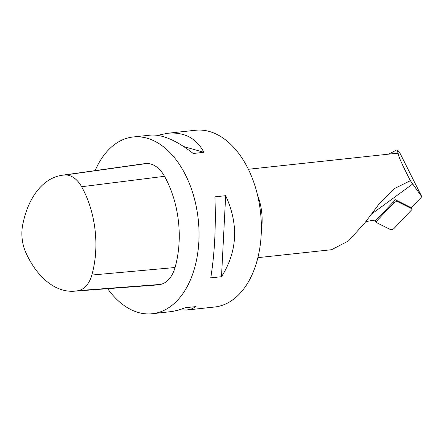 <?xml version="1.0" encoding="UTF-8"?>
<svg xmlns="http://www.w3.org/2000/svg" width="444" height="444" viewBox="0 0 444 444"><rect width="100%" height="100%" fill="white"/><g stroke="black" fill="none" stroke-linecap="round" stroke-linejoin="round"><path stroke-width="0.67" d="M248.363 169.269L395.843 153.374A44.444 27.911 83.8 0 1 398.151 153.274L396.908 149.833L388.655 154.146M396.908 149.833C397.38 149.872 398.357 150.888 399.839 152.886L421.8 196.736L411.965 207.109A23.332 8.003 156.4 0 0 411.122 207.67L395.41 199.789L376.118 220.13A23.332 8.003 156.4 0 0 365.573 221.945M398.151 153.274C398.09 155.567 402.164 164.702 410.367 180.686L394.416 188.578L379.659 203.191L365.051 222.627L348.49 240.937L331.646 249.661M421.8 196.736L410.367 180.686M157.637 135.342L167.688 133.261L195.532 130.258A88.894 55.822 83.8 0 1 247.919 168.376A88.894 55.822 83.8 0 1 258.003 257.165A88.894 55.822 83.8 0 1 214.585 307.02L186.741 310.023L179.398 309.818M95.121 170.624A88.894 55.822 83.8 0 1 133.2 136.98A88.894 55.822 83.8 0 1 185.581 175.091A88.894 55.822 83.8 0 1 195.671 263.886A88.894 55.822 83.8 0 1 152.248 313.742A88.894 55.822 83.8 0 1 107.67 288.689M214.924 196.842L225.669 195.682C238.833 224.475 237.446 251.482 221.506 276.706L210.756 277.866C214.641 253.94 216.028 226.934 214.924 196.842M152.248 313.742L172.655 311.427L178.31 310.134L185.281 307.742L196.026 306.588L191.747 308.874L186.741 310.023M167.688 133.261C184.221 131.785 196.309 138.14 203.957 152.325L193.212 153.485C176.401 140.287 162.093 134.171 150.294 135.137L133.2 136.98M221.506 276.706L225.669 195.682M203.957 152.325L183.677 146.531M393.556 201.743L393.911 202.858L376.168 221.573L375.713 220.135M375.308 220.146L375.896 222.172A2.203 0.755 -23.6 0 0 376.068 222.361L390.52 229.609A2.203 0.755 -23.6 0 0 392.274 229.426A2.203 0.755 -23.6 0 0 394.139 228.321L411.882 209.607A2.203 0.755 -23.6 0 0 412.132 208.946A2.203 0.755 -23.6 0 0 411.988 208.819L397.53 201.57A2.203 0.755 -23.6 0 0 395.782 201.754A2.203 0.755 -23.6 0 0 393.911 202.858M375.896 222.172A2.203 0.755 -23.6 0 1 376.168 221.573M22.644 225.213A80.686 50.666 83.8 0 1 62.077 175.269A80.686 50.666 83.8 0 1 65.079 174.992A30.68 19.27 83.8 0 1 81.624 186.73A80.686 50.666 83.8 0 1 91.83 275.047A30.68 19.27 83.8 0 1 78.438 290.604A80.686 50.666 83.8 0 1 74.226 291.203A80.686 50.666 83.8 0 1 25.802 252.503A30.68 19.27 83.8 0 1 22.644 225.213M62.077 175.269L143.434 163.83A83.339 52.331 83.8 0 1 146.537 163.547A33.333 20.935 83.8 0 1 164.513 176.296A83.339 52.331 83.8 0 1 175.053 267.521A33.333 20.935 83.8 0 1 160.506 284.421A83.339 52.331 83.8 0 1 156.155 285.042L74.226 291.203M261.344 230.308A44.444 27.911 -96.2 0 0 258.247 197.081A44.444 27.911 -96.2 0 0 257.564 195.249M412.792 183.927L371.251 214.274M396.919 200.544L397.53 201.57M411.988 208.819L411.249 207.581M146.537 163.547L65.079 174.992M164.513 176.296L81.624 186.73M175.053 267.521L91.83 275.047M160.506 284.421L78.438 290.604M257.886 257.653L331.651 249.7M411.294 207.553L412.132 208.946"/></g></svg>
